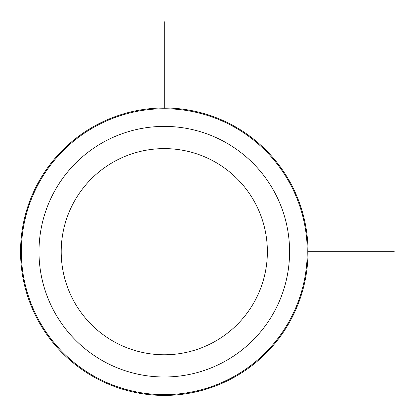 <?xml version="1.0" encoding="UTF-8"?>
<svg xmlns="http://www.w3.org/2000/svg" width="415" height="415" viewBox="0 0 415 415"><rect width="100%" height="100%" fill="white"/><g stroke="black" fill="none" stroke-linecap="round" stroke-linejoin="round"><path stroke-width="0.62" d="M290.422 320.598A143.725 143.725 0 0 1 95.383 377.826A143.725 143.725 0 0 1 38.154 182.787A143.725 143.725 0 0 1 233.194 125.563A143.725 143.725 0 0 1 290.422 320.598A143.725 143.725 0 0 1 95.383 377.826A143.725 143.725 0 0 1 38.154 182.787A143.725 143.725 0 0 1 233.194 125.563A143.725 143.725 0 0 1 290.422 320.598M308.013 251.692L394.25 251.692M164.288 107.967L164.288 21.73M73.823 202.271A103.086 103.086 0 0 1 213.709 161.228A103.086 103.086 0 0 1 254.753 301.114A103.086 103.086 0 0 1 114.867 342.157A103.086 103.086 0 0 1 73.823 202.271M274.248 311.764A125.299 125.299 0 0 1 104.217 361.652A125.299 125.299 0 0 1 54.329 191.621A125.299 125.299 0 0 1 224.359 141.733A125.299 125.299 0 0 1 274.248 311.764M289.732 320.224A142.942 142.942 0 0 1 95.756 377.136A142.942 142.942 0 0 1 38.844 183.16A142.942 142.942 0 0 1 232.82 126.248A142.942 142.942 0 0 1 289.732 320.224"/></g></svg>

